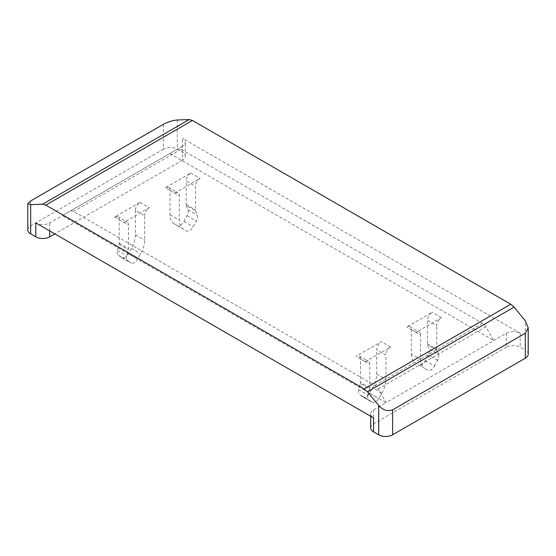 <?xml version="1.0" encoding="UTF-8"?>
<svg xmlns="http://www.w3.org/2000/svg" width="556" height="556" viewBox="0 0 556 556"><rect width="100%" height="100%" fill="white"/><g stroke="black" fill="none" stroke-linecap="round" stroke-linejoin="round"><path stroke-width="0.42" stroke-dasharray="2.78 2.08" d="M163.388 124.301L163.388 149.23A9.841 5.685 180 0 1 177.308 149.23L182.417 152.177A9.841 5.685 180 0 1 185.301 156.194A9.841 5.685 180 0 1 182.417 160.218L182.417 146.284A9.841 5.685 0 0 0 185.301 142.266A9.841 5.685 0 0 0 182.417 138.249L520.214 333.273A9.841 5.685 0 0 0 506.294 333.273L386.114 402.655L378.191 388.936A6.561 3.788 -120 0 0 374.911 385.475L73.441 211.419A6.561 3.788 -120 0 0 70.16 211.092L49.706 222.9A9.841 5.685 0 0 1 35.786 222.9M182.417 146.284L169.886 153.519L493.763 340.508L485.84 326.789A6.561 3.788 -120 0 0 482.559 323.321L181.089 149.272A6.561 3.788 -120 0 0 177.809 148.945L62.237 215.665L386.114 402.655L373.583 409.89A9.841 5.685 0 0 0 370.699 413.907A9.841 5.685 0 0 0 373.583 417.924M365.146 361.72L390.611 347.02A6.561 3.788 120 0 0 385.968 355.055L376.69 349.696A6.561 3.788 120 0 1 381.326 341.662L355.868 356.361A6.561 3.788 120 0 1 359.148 356.035L368.426 361.393A6.561 3.788 120 0 0 365.146 361.72L355.868 356.361M135.407 210.397L135.407 234.715A19.655 11.349 120 0 1 131.334 248.414L128.221 253.807A6.561 3.788 120 0 1 121.66 257.595A6.561 3.788 120 0 1 121.472 257.477L118.4 255.273A6.561 3.788 120 0 1 117.483 250.457L119.067 244.334A3.878 2.238 120 0 0 119.22 243.194L119.22 219.738A6.561 3.788 120 0 0 117.865 216.736A6.561 3.788 120 0 0 114.585 217.055L140.042 202.356A6.561 3.788 120 0 0 135.407 210.397L144.685 215.749L144.685 240.074A19.655 11.349 120 0 1 140.612 253.772L137.499 259.165A6.561 3.788 120 0 1 130.938 262.953A6.561 3.788 120 0 1 130.757 262.835L127.678 260.632A6.561 3.788 120 0 1 126.761 255.816L128.346 249.693A3.878 2.238 120 0 0 128.505 248.553L128.505 225.097A6.561 3.788 120 0 0 127.143 222.087A6.561 3.788 120 0 0 123.863 222.414L149.328 207.715A6.561 3.788 120 0 0 144.685 215.749M174.674 193.085L200.132 178.379A6.561 3.788 120 0 0 195.49 186.42L195.49 209.876A3.878 2.238 120 0 0 195.649 210.835L197.234 215.13A6.561 3.788 120 0 1 196.317 220.996L193.245 226.758A6.561 3.788 120 0 1 186.496 230.879L183.383 229.079A19.655 11.349 120 0 1 179.31 220.079L179.31 195.761A6.561 3.788 120 0 0 177.955 192.758A6.561 3.788 120 0 0 174.674 193.085L165.389 187.726L190.854 173.027A6.561 3.788 120 0 0 186.211 181.061L195.49 186.42M411.315 329.708L420.593 335.066L420.593 359.385L411.315 354.026L411.315 329.708A6.561 3.788 120 0 0 409.953 326.706A6.561 3.788 120 0 0 406.672 327.025L432.137 312.326A6.561 3.788 120 0 0 427.494 320.367L427.494 343.823A3.878 2.238 120 0 0 427.654 344.783L429.239 349.078L438.517 354.436L436.933 350.141L427.654 344.783M420.593 335.066A6.561 3.788 120 0 0 419.238 332.064A6.561 3.788 120 0 0 415.957 332.384L441.415 317.685A6.561 3.788 120 0 0 436.78 325.726L427.494 320.367M70.16 211.092L177.809 148.945M420.593 359.385A19.655 11.349 120 0 0 424.666 368.385L418.501 364.826A6.561 3.788 120 0 0 425.243 360.705L428.322 354.943A6.561 3.788 120 0 0 429.239 349.078M425.243 360.705L434.528 366.063A6.561 3.788 120 0 1 427.779 370.178L424.666 368.385M411.315 354.026A19.655 11.349 120 0 0 415.388 363.026M434.528 366.063L437.6 360.302A6.561 3.788 120 0 0 438.517 354.436M427.494 343.823L436.78 349.182A3.878 2.238 120 0 0 436.933 350.141M436.78 349.182L436.78 325.726M165.389 187.726A6.561 3.788 120 0 1 168.67 187.4A6.561 3.788 120 0 1 170.032 190.402L170.032 214.727A19.655 11.349 120 0 0 174.104 223.72L177.218 225.521A6.561 3.788 120 0 0 183.96 221.399L187.038 215.645A6.561 3.788 120 0 0 187.956 209.772L186.364 205.477L195.649 210.835M186.364 205.477A3.878 2.238 120 0 1 186.211 204.518L186.211 181.061M174.104 223.72L183.383 229.079L174.104 223.72M369.629 388.992L368.044 395.121L358.766 389.763L360.351 383.633L369.629 388.992A3.878 2.238 120 0 0 369.789 387.852L369.789 364.395A6.561 3.788 120 0 0 368.426 361.393M360.351 383.633A3.878 2.238 120 0 0 360.51 382.5L360.51 359.037A6.561 3.788 120 0 0 359.148 356.035M368.044 395.121A6.561 3.788 120 0 0 368.962 399.931L372.04 402.141L362.755 396.782A6.561 3.788 120 0 0 362.943 396.901A6.561 3.788 120 0 0 369.504 393.113L372.617 387.713A19.655 11.349 120 0 0 376.69 374.021L376.69 349.696M362.755 396.782L359.683 394.572L368.962 399.931M358.766 389.763A6.561 3.788 120 0 0 359.683 394.572M372.04 402.141A6.561 3.788 120 0 0 372.221 402.259A6.561 3.788 120 0 0 378.782 398.471L381.896 393.071A19.655 11.349 120 0 0 385.968 379.38L385.968 355.055M27.8 229.864A9.841 5.685 180 0 1 30.684 225.847L163.388 149.23M182.417 160.218L54.815 233.888M506.294 333.273L506.294 347.201A9.841 5.685 180 0 1 520.214 347.201L525.316 350.148L525.316 320.784M528.2 354.172A9.841 5.685 0 0 0 525.316 350.148M506.294 347.201L373.583 423.818A9.841 5.685 180 0 0 370.699 427.842M181.089 149.272L73.441 211.419M482.559 323.321L374.911 385.475M390.611 347.02L381.326 341.662M140.042 202.356L149.328 207.715M114.585 217.055L123.863 222.414M190.854 173.027L200.132 178.379M415.957 332.384L406.672 327.025M441.415 317.685L432.137 312.326M485.84 326.789L378.191 388.936M437.6 360.302L428.322 354.943M183.96 221.399L193.245 226.758M187.038 215.645L196.317 220.996M170.032 214.727L179.31 220.079M187.956 209.772L197.234 215.13M186.211 204.518L195.49 209.876M170.032 190.402L179.31 195.761M117.483 250.457L126.761 255.816M118.4 255.273L127.678 260.632M119.067 244.334L128.346 249.693M121.472 257.477L130.757 262.835M119.22 243.194L128.505 248.553M128.221 253.807L137.499 259.165M131.334 248.414L140.612 253.772M135.407 234.715L144.685 240.074M119.22 219.738L128.505 225.097M360.51 359.037L369.789 364.395M369.789 387.852L360.51 382.5M369.504 393.113L378.782 398.471M381.896 393.071L372.617 387.713M376.69 374.021L385.968 379.38M30.684 200.918L30.684 225.847M49.706 230.942L49.706 222.9M177.308 120.006L177.308 149.23M182.417 152.177L182.417 138.249M520.214 333.273L520.214 347.201M373.583 409.89L373.583 423.818M409.953 326.706L419.238 332.064M168.67 187.4L177.955 192.758M121.66 257.595L130.938 262.953M117.865 216.736L127.143 222.087M362.943 396.901L372.221 402.259M185.301 156.194L185.301 142.266M370.699 413.907L370.699 416.263"/><path stroke-width="0.83" d="M27.8 203.677L30.684 200.918L163.388 124.301C168.412 121.722 173.048 120.291 177.308 120.006L189.207 119.533L192.445 120.464L510.749 304.236L514.057 307.127L525.316 320.784L528.2 327.929L525.316 333.246L392.612 409.862C387.567 411.676 382.931 410.203 378.692 405.442L367.426 391.778L364.124 388.887L45.814 205.115L42.583 204.184L30.684 204.657L30.684 233.888A9.841 5.685 180 0 1 27.8 229.864L27.8 203.677L30.684 204.657M30.684 233.888L35.786 236.835A9.841 5.685 0 0 0 49.706 236.835L49.706 230.942M54.815 233.888L49.706 236.835M35.786 236.835L35.786 222.9L373.583 417.924L373.583 431.859L378.692 434.806A9.841 5.685 0 0 0 392.612 434.806L525.316 358.189A9.841 5.685 0 0 0 528.2 354.172L528.2 328.082M373.583 431.859A9.841 5.685 180 0 1 370.699 427.842L370.699 416.263M510.749 304.236L364.124 388.887M514.057 307.127L367.426 391.778M192.445 120.464L45.814 205.115M189.207 119.533L42.583 204.184M525.316 358.189L525.316 333.246M392.612 434.806L392.612 409.862M378.692 434.806L378.692 405.442"/></g></svg>
